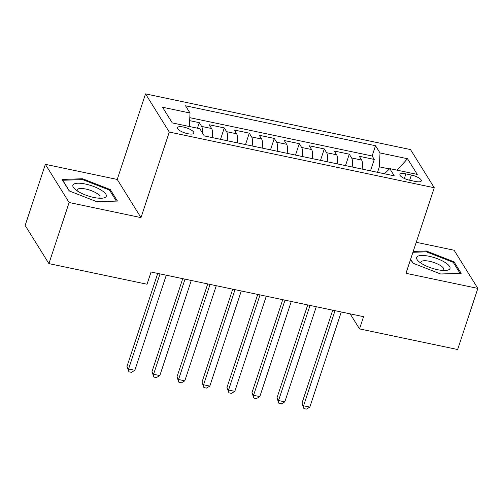 <?xml version="1.0" encoding="UTF-8"?>
<svg xmlns="http://www.w3.org/2000/svg" width="503" height="503" viewBox="0 0 503 503"><rect width="100%" height="100%" fill="white"/><g stroke="black" fill="none" stroke-linecap="round" stroke-linejoin="round"><path stroke-width="0.75" d="M187.682 133.685A8.658 2.653 18.3 0 0 193.844 133.1A8.658 2.653 18.3 0 0 183.57 127.077A8.658 2.653 18.3 0 0 177.408 127.661A8.658 2.653 18.3 0 0 187.682 133.685M45.358 164.33L69.125 202.508L140.991 217.61L117.23 179.439L45.358 164.33L25.15 225.445L48.91 263.616L147.033 284.233L151.076 272.016L363.562 316.67L359.519 328.893L457.642 349.516L477.85 288.408L454.09 250.236L416.239 242.283M117.23 179.439L145.524 93.885L410.511 149.58L434.271 187.751L169.285 132.056L145.524 93.885M362.135 169.09A10.821 3.552 -78.1 0 0 361.619 160.055L359.274 156.288L374.27 159.445L370.497 170.85M352.138 166.99A10.821 3.552 -78.1 0 0 351.616 157.955L349.277 154.188L345.504 165.594M349.277 154.188L334.275 151.038L336.62 154.798A10.821 3.552 -78.1 0 1 337.142 163.84M312.143 158.583A10.821 3.552 -78.1 0 0 311.621 149.548L309.276 145.782L324.278 148.932L320.505 160.344M287.144 153.327A10.821 3.552 -78.1 0 0 286.622 144.292L284.277 140.526L299.279 143.682L295.506 155.087M262.145 148.077A10.821 3.552 -78.1 0 0 261.623 139.042L259.278 135.276L274.28 138.426L270.507 149.831M237.146 142.821A10.821 3.552 -78.1 0 0 236.624 133.785L234.279 130.019L249.281 133.176L245.508 144.581M212.147 137.571A10.821 3.552 -78.1 0 0 211.625 128.529L209.279 124.769L224.281 127.919L220.509 139.325M411.372 175.044L405.871 173.887A8.388 2.572 18.3 0 0 399.904 174.453A8.388 2.572 18.3 0 0 409.857 180.288L415.352 181.445A8.388 2.572 18.3 0 0 421.325 180.879A8.388 2.572 18.3 0 0 411.372 175.044L409.656 180.244M389.423 168.964L379.35 166.845L380.01 152.943L375.515 145.719L185.525 105.787L190.021 113.012L162.526 107.233L172.284 122.914L199.785 128.693L204.281 135.917L394.27 175.843L389.775 168.624L384.474 173.786M380.01 152.943L407.512 158.722L417.27 174.403L389.775 168.624M374.27 159.445L372.119 155.987L189.801 117.671M202.451 132.974A10.821 3.552 101.9 0 0 201.628 126.429L199.282 122.663L189.656 120.645M224.281 127.919L226.627 131.685A10.821 3.552 101.9 0 1 227.149 140.721M249.281 133.176L251.626 136.935A10.821 3.552 101.9 0 1 252.141 145.977M274.28 138.426L276.625 142.192A10.821 3.552 101.9 0 1 277.14 151.227M299.279 143.682L301.624 147.448A10.821 3.552 101.9 0 1 302.14 156.483M324.278 148.932L326.617 152.698A10.821 3.552 101.9 0 1 327.139 161.733M377.533 172.328L379.35 166.845M69.125 202.508L48.91 263.616M140.991 217.61L169.285 132.056M434.271 187.751L405.978 273.299L477.85 288.408M350.157 313.853L359.519 328.893M372.119 155.987L375.515 145.719M199.282 122.663L197.453 128.202M190.021 113.012L189.38 126.504M397.163 170.177L407.512 158.722M410.58 259.397L412.925 263.17L440.628 273.984L461.169 273.305L454.014 261.812L426.311 250.997L413.215 251.425M69.194 190.926L96.897 201.747L117.444 201.068L110.283 189.568L82.58 178.754L62.039 179.433L69.194 190.926M426.028 251.852L426.311 250.997M453.631 262.987L454.014 261.812M82.297 179.609L82.58 178.754M109.899 190.744L110.283 189.568M332.722 310.188L301.957 403.211L303.567 405.789L335.023 310.672M309.817 407.103L306.409 409.115L303.906 408.587L303.567 405.789L309.817 407.103L341.273 311.986M303.906 408.587L301.957 403.211M437.484 269.683A17.58 5.388 18.3 0 0 446.224 270.413A17.58 5.388 18.3 0 0 447.481 264.163A17.58 5.388 18.3 0 0 429.134 256.272A17.58 5.388 18.3 0 0 418.509 261.246A17.58 5.388 18.3 0 0 437.484 269.683M443.03 270.463A12.034 3.691 18.3 0 0 443.778 269.652A12.034 3.691 18.3 0 0 429.493 261.283A12.034 3.691 18.3 0 0 420.923 262.094A12.034 3.691 18.3 0 0 421.042 263.195M412.932 252.286L426.374 251.84L453.216 262.321L460.075 273.343M413.17 263.264L410.643 259.202M105.737 197.05A17.58 5.388 18.3 0 0 94.086 186.638A17.58 5.388 18.3 0 0 73.419 184.425A17.58 5.388 18.3 0 0 74.777 189.009A17.58 5.388 18.3 0 0 102.493 198.169A17.58 5.388 18.3 0 0 105.737 197.05M99.298 198.22A12.034 3.691 18.3 0 0 99.682 197.949A12.034 3.691 18.3 0 0 100.047 197.409A12.034 3.691 18.3 0 0 90.754 190.467A12.034 3.691 18.3 0 0 77.556 189.31A12.034 3.691 18.3 0 0 77.192 189.851A12.034 3.691 18.3 0 0 77.311 190.951M69.439 191.021L62.737 180.256L82.643 179.602L109.484 190.084L116.344 201.106M307.723 304.937L276.958 397.961L278.568 400.539L310.024 305.422M284.817 401.853L281.41 403.859L278.907 403.337L278.568 400.539L284.817 401.853L316.274 306.736M278.907 403.337L276.958 397.961M282.724 299.681L251.965 392.705L253.569 395.283L285.025 300.165M259.818 396.597L256.411 398.609L253.908 398.08L253.569 395.283L259.818 396.597L291.275 301.479M253.908 398.08L251.965 392.705M257.725 294.431L226.966 387.448L228.569 390.032L260.026 294.915M234.819 391.34L231.411 393.352L228.909 392.83L228.569 390.032L234.819 391.34L266.276 296.223M228.909 392.83L226.966 387.448M232.732 289.175L201.967 382.198L203.57 384.776L235.027 289.659M209.82 386.09L206.412 388.096L203.91 387.574L203.57 384.776L209.82 386.09L241.277 290.973M203.91 387.574L201.967 382.198M207.733 283.918L176.968 376.942L178.571 379.52L210.028 284.402M184.821 380.834L181.413 382.846L178.917 382.318L178.571 379.52L184.821 380.834L216.277 285.717M178.917 382.318L176.968 376.942M182.734 278.668L151.969 371.692L153.572 374.27L185.029 279.152M159.822 375.584L156.414 377.59L153.918 377.068L153.572 374.27L159.822 375.584L191.278 280.467M153.918 377.068L151.969 371.692M157.735 273.412L126.97 366.435L128.573 369.013L160.029 273.896M134.823 370.327L131.415 372.339L128.919 371.811L128.573 369.013L134.823 370.327L166.279 275.21M128.919 371.811L126.97 366.435M351.616 157.955L361.619 160.055M201.628 126.429L211.625 128.529M226.627 131.685L236.624 133.785M251.626 136.935L261.623 139.042M276.625 142.192L286.622 144.292M301.624 147.448L311.621 149.548M326.617 152.698L336.62 154.798M404.355 178.471L405.871 173.887"/></g></svg>
